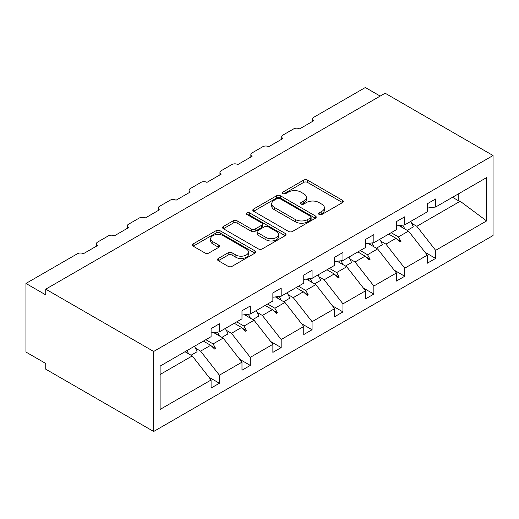<?xml version="1.0" encoding="UTF-8"?>
<svg xmlns="http://www.w3.org/2000/svg" width="519" height="519" viewBox="0 0 519 519"><rect width="100%" height="100%" fill="white"/><g stroke="black" fill="none" stroke-linecap="round" stroke-linejoin="round"><path stroke-width="0.78" d="M319.159 214.49A1.927 1.109 0 0 0 321.877 214.49L342.527 202.566A2.751 1.589 0 0 0 343.331 201.443A2.751 1.589 0 0 0 342.527 200.328L307.54 180.125A2.751 1.589 0 0 0 303.654 180.125L283.004 192.049A1.927 1.109 0 0 0 282.44 192.834A1.927 1.109 0 0 0 283.004 193.619A1.927 1.109 0 0 0 285.729 193.619L288.402 192.075A8.797 5.08 0 0 1 300.838 192.075L303.751 193.762A8.797 5.08 0 0 1 306.327 197.35A8.797 5.08 0 0 1 303.751 200.944L301.078 202.481A1.927 1.109 0 0 0 300.514 203.273A1.927 1.109 0 0 0 301.078 204.058A1.927 1.109 0 0 0 303.803 204.058L306.476 202.514A8.797 5.08 0 0 1 318.913 202.514L321.825 204.194A8.797 5.08 0 0 1 324.407 207.788A8.797 5.08 0 0 1 321.825 211.376L319.159 212.92A1.927 1.109 0 0 0 318.595 213.705A1.927 1.109 0 0 0 319.159 214.49L319.159 212.92M218.33 258.449A2.751 1.589 0 0 0 217.526 259.571A2.751 1.589 0 0 0 218.33 260.694L228.146 266.364A2.751 1.589 0 0 0 232.032 266.364L254.972 253.123A2.751 1.589 0 0 0 255.776 252A2.751 1.589 0 0 0 254.972 250.878L219.985 230.676A2.751 1.589 0 0 0 216.099 230.676L193.165 243.917A2.751 1.589 0 0 0 192.361 245.039A2.751 1.589 0 0 0 193.165 246.162L205.018 253.006A2.751 1.589 0 0 0 208.904 253.006L218.72 247.342A2.751 1.589 0 0 0 219.524 246.22A2.751 1.589 0 0 0 218.72 245.098L212.842 241.705A7.35 4.243 0 0 1 210.688 238.701A7.35 4.243 0 0 1 215.229 234.776A7.35 4.243 0 0 1 223.241 235.697L246.272 248.997A7.35 4.243 0 0 1 248.426 252A7.35 4.243 0 0 1 243.885 255.919A7.35 4.243 0 0 1 235.873 254.998L232.032 252.785A2.751 1.589 0 0 0 228.146 252.785L218.33 258.449L218.33 260.694M493.05 155.525L153.663 351.467L153.663 431.49L493.05 235.548L493.05 155.525L385.137 93.225L45.75 289.167L45.75 294.883L25.95 283.452L77.435 253.726A4.197 2.426 180 0 1 83.371 253.726L97.63 245.493A4.197 2.426 0 0 1 96.398 243.781A4.197 2.426 0 0 1 97.63 242.068L108.322 235.892A4.197 2.426 180 0 1 114.264 235.892L128.517 227.659A4.197 2.426 0 0 1 127.285 225.947A4.197 2.426 0 0 1 128.517 224.234L139.209 218.058A4.197 2.426 180 0 1 145.151 218.058L159.404 209.825A4.197 2.426 0 0 1 158.178 208.113A4.197 2.426 0 0 1 159.404 206.4L170.102 200.224A4.197 2.426 180 0 1 176.038 200.224L190.298 191.991A4.197 2.426 0 0 1 189.065 190.278A4.197 2.426 0 0 1 190.298 188.566L200.989 182.39A4.197 2.426 180 0 1 206.932 182.39L221.185 174.163A4.197 2.426 0 0 1 219.952 172.444A4.197 2.426 0 0 1 221.185 170.732L231.876 164.555A4.197 2.426 180 0 1 237.819 164.555L252.072 156.329A4.197 2.426 0 0 1 250.846 154.61A4.197 2.426 0 0 1 252.072 152.897L262.77 146.721A4.197 2.426 180 0 1 268.706 146.721L282.965 138.495A4.197 2.426 0 0 1 281.733 136.776A4.197 2.426 0 0 1 282.965 135.063L293.657 128.887A4.197 2.426 180 0 1 299.599 128.887L313.852 120.661A4.197 2.426 0 0 1 312.62 118.942A4.197 2.426 0 0 1 313.852 117.229L365.337 87.51L380.187 96.08M153.663 351.467L45.75 289.167M288.596 231.461A2.751 1.589 0 0 0 292.482 231.461L315.416 218.22A2.751 1.589 0 0 0 316.22 217.098A2.751 1.589 0 0 0 315.416 215.975L280.429 195.78A2.751 1.589 0 0 0 276.543 195.78L253.609 209.021A2.751 1.589 0 0 0 252.805 210.143A2.751 1.589 0 0 0 253.609 211.265L288.596 231.461M247.673 214.905A1.927 1.109 0 0 1 249.626 215.177L249.626 212.894L285.191 233.427A2.751 1.589 0 0 1 285.995 234.549A2.751 1.589 0 0 1 285.191 235.671L262.257 248.912A2.751 1.589 0 0 1 258.371 248.912L223.384 228.717L223.384 226.472A2.751 1.589 0 0 0 222.58 227.594A2.751 1.589 0 0 0 223.384 228.717M223.384 226.472L233.2 220.802A2.751 1.589 0 0 1 237.086 220.802L251.274 228.996A2.751 1.589 0 0 0 255.166 228.996L261.673 225.233A2.751 1.589 0 0 0 262.478 224.111A2.751 1.589 0 0 0 261.673 222.988L246.901 214.464A1.927 1.109 0 0 1 246.337 213.679A1.927 1.109 0 0 1 247.531 212.654A1.927 1.109 0 0 1 249.626 212.894M160.118 374.491L192.277 355.93L211.09 379.992L160.118 409.42L160.118 366.09L211.09 336.662L211.09 328.605L219.401 323.804L219.401 331.862L211.09 332.9M208.891 377.177L219.401 383.249L219.401 375.192L241.977 362.158L223.164 338.096L213.62 332.582M195.488 348.178L200.594 351.129L219.401 375.192M219.401 331.862L241.977 318.828L241.977 310.771L250.294 305.97L250.294 314.027L241.977 315.065M239.778 359.349L250.294 365.415L250.294 357.357L272.864 344.324L254.057 320.262L244.507 314.748M226.375 330.344L231.48 333.295L250.294 357.357M250.294 314.027L272.864 301.001L272.864 292.937L281.181 288.136L281.181 296.193L272.864 297.231M270.665 341.515L281.181 347.581L281.181 339.523L303.758 326.49L284.944 302.428L275.401 296.913M257.268 312.509L262.374 315.461L281.181 339.523M281.181 296.193L303.758 283.166L303.758 275.102L312.068 270.302L312.068 278.359L303.758 279.397M301.558 323.681L312.068 329.747L312.068 321.689L334.645 308.656L315.831 284.594L306.288 279.086M288.155 294.675L293.261 297.627L312.068 321.689M312.068 278.359L334.645 265.332L334.645 257.268L342.962 252.468L342.962 260.532L334.645 261.563M332.445 305.847L342.962 311.913L342.962 303.855L365.532 290.822L346.724 266.76L337.175 261.252M319.042 276.848L324.148 279.793L342.962 303.855M342.962 260.532L365.532 247.498L365.532 239.434L373.849 234.633L373.849 242.697L365.532 243.729M363.332 288.013L373.849 294.085L373.849 286.021L396.425 272.988L377.611 248.925L368.068 243.417M349.936 259.013L355.041 261.959L373.849 286.021M373.849 242.697L396.425 229.664L396.425 221.6L404.736 216.799L404.736 224.863L396.425 225.895M394.226 270.178L404.736 276.251L404.736 268.187L427.312 255.153L427.312 263.217L435.629 258.417L435.629 250.353L486.595 220.932L460.184 201.255L458.796 200.911L458.796 193.652M380.823 241.179L385.928 244.125L404.736 268.187M404.736 224.863L427.312 211.83L427.312 203.772L435.629 198.965L435.629 207.029L427.312 208.061M425.113 252.344L435.629 258.417M411.71 223.345L416.815 226.29L435.629 250.353M25.95 283.452L25.95 352.044L45.75 363.475L45.75 369.191L153.663 431.49M192.277 355.93L184.998 351.726M219.401 383.249L211.09 388.05L211.09 379.992M250.294 365.415L241.977 370.216L241.977 362.158M281.181 347.581L272.864 352.382L272.864 344.324M312.068 329.747L303.758 334.547L303.758 326.49M342.962 311.913L334.645 316.72L334.645 308.656M373.849 294.085L365.532 298.886L365.532 290.822M404.736 276.251L396.425 281.051L396.425 272.988M435.629 207.029L486.595 177.602L486.595 220.932M205.816 339.705L213.095 343.909L223.164 338.096M200.594 351.129L210.662 345.31L214.639 349.06L215.632 348.489L213.095 343.909M203.383 341.113L210.662 345.31M236.709 321.871L243.982 326.075L254.057 320.262M231.48 333.295L241.556 327.476L245.532 331.232L246.519 330.655L243.982 326.075M234.277 323.279L241.556 327.476M267.596 304.037L274.875 308.241L284.944 302.428M262.374 315.461L272.443 309.642L276.419 313.398L277.412 312.827L274.875 308.241M265.164 305.444L272.443 309.642M298.483 286.209L305.762 290.406L315.831 284.594M293.261 297.627L303.33 291.814L307.306 295.564L308.299 294.993L305.762 290.406M296.057 287.61L303.33 291.814M329.377 268.375L336.649 272.572L346.724 266.76M324.148 279.793L334.223 273.98L338.2 277.73L339.186 277.159L336.649 272.572M326.944 269.776L334.223 273.98M360.264 250.541L367.543 254.738L377.611 248.925M355.041 261.959L365.11 256.146L369.087 259.896L370.079 259.325L367.543 254.738M357.831 251.942L365.11 256.146M391.151 232.707L398.43 236.904L408.498 231.091L398.955 225.583M385.928 244.125L395.997 238.312L399.974 242.062L400.966 241.491L398.43 236.904M388.725 234.108L395.997 238.312M408.498 231.091L427.312 255.153M416.815 226.29L460.184 201.255M452.51 197.285L458.796 200.911M396.847 239.11L400.966 241.491M365.96 256.944L370.079 259.325M335.073 274.778L339.186 277.159M304.179 292.612L308.299 294.993M273.292 310.446L277.412 312.827M242.405 328.28L246.519 330.655M211.512 346.115L215.632 348.489M319.925 214.762L321.825 213.666A8.797 5.08 0 0 0 324.407 210.072L324.407 207.788M306.327 197.35L306.327 199.64A8.797 5.08 0 0 1 303.751 203.227L301.85 204.324M342.488 202.592L307.54 182.416A2.751 1.589 0 0 0 303.654 182.416L283.776 193.892M315.377 218.246L280.429 198.063A2.751 1.589 0 0 0 276.543 198.063L253.648 211.285M310.557 217.883A1.927 1.109 0 0 0 311.121 217.098A1.927 1.109 0 0 0 310.557 216.313L279.845 198.582A1.927 1.109 0 0 0 277.127 198.582L274.311 200.211A8.797 5.08 0 0 0 271.729 203.805A8.797 5.08 0 0 0 274.311 207.392L295.298 219.511A8.797 5.08 0 0 0 307.735 219.511L310.557 217.883L310.557 220.173A1.927 1.109 0 0 0 311.121 219.388L311.121 217.098M271.729 203.805L271.729 206.088A8.797 5.08 0 0 0 274.311 209.682L274.311 207.392M310.557 220.173L307.735 221.801A8.797 5.08 0 0 1 295.298 221.801L274.311 209.682M223.423 228.736L233.2 223.092L233.2 220.802M262.478 224.111L262.478 226.401A2.751 1.589 0 0 1 261.673 227.523L255.166 231.279A2.751 1.589 0 0 1 251.274 231.279L237.086 223.092A2.751 1.589 0 0 0 233.2 223.092M249.626 215.177L285.158 235.691M266 237.494A7.35 4.243 0 0 0 274.013 238.416A7.35 4.243 0 0 0 278.554 234.491A7.35 4.243 0 0 0 276.4 231.493L268.284 226.803A2.751 1.589 0 0 0 264.398 226.803L257.885 230.566A2.751 1.589 0 0 0 257.08 231.688A2.751 1.589 0 0 0 257.885 232.81L266 237.494L266 239.778A7.35 4.243 0 0 0 274.013 240.699A7.35 4.243 0 0 0 278.554 236.781L278.554 234.491M257.08 231.688L257.08 233.972A2.751 1.589 0 0 0 257.885 235.094L257.885 232.81M266 239.778L257.885 235.094M248.426 252L248.426 254.284A7.35 4.243 0 0 1 243.885 258.209A7.35 4.243 0 0 1 235.873 257.288L232.032 255.069A2.751 1.589 0 0 0 228.146 255.069L218.369 260.713M210.688 238.701L210.688 240.985A7.35 4.243 0 0 0 212.842 243.988L212.842 241.705M218.687 247.362L212.842 243.988M254.933 253.142L219.985 232.966A2.751 1.589 0 0 0 216.099 232.966L193.198 246.181M402.738 225.11A22.401 12.936 60 0 1 404.814 228.963M410.665 221.438A22.401 12.936 60 0 1 413.306 226.894L407.272 230.384M400.61 225.376A19.041 10.996 60 0 1 401.7 227.166M371.851 242.944A22.401 12.936 60 0 1 373.92 246.797M379.778 239.272A22.401 12.936 60 0 1 382.419 244.728L376.379 248.212M369.716 243.21A19.041 10.996 60 0 1 370.813 245M340.964 260.778A22.401 12.936 60 0 1 343.033 264.632M348.891 257.106A22.401 12.936 60 0 1 351.532 262.562L345.492 266.046M338.829 261.044A19.041 10.996 60 0 1 339.926 262.835M310.07 278.612A22.401 12.936 60 0 1 312.146 282.466M317.998 274.94A22.401 12.936 60 0 1 320.638 280.396L314.605 283.88M307.942 278.878A19.041 10.996 60 0 1 309.032 280.669M279.183 296.446A22.401 12.936 60 0 1 281.253 300.3M287.111 292.774A22.401 12.936 60 0 1 289.751 298.23L283.711 301.714M277.049 296.712A19.041 10.996 60 0 1 278.145 298.503M248.296 314.28A22.401 12.936 60 0 1 250.366 318.134M256.224 310.609A22.401 12.936 60 0 1 258.864 316.065L252.824 319.548M246.162 314.546A19.041 10.996 60 0 1 247.258 316.337M217.403 332.115A22.401 12.936 60 0 1 219.479 335.962M225.33 328.443A22.401 12.936 60 0 1 227.971 333.899L221.937 337.382M215.275 332.381A19.041 10.996 60 0 1 216.365 334.171M186.918 350.617A22.401 12.936 60 0 1 188.585 353.796M194.443 346.277A22.401 12.936 60 0 1 197.084 351.733L191.044 355.217M185.238 351.59A19.041 10.996 60 0 1 185.478 352.005M321.825 213.666L321.825 211.376M301.078 204.058L301.078 202.481M303.751 203.227L303.751 200.944M283.004 193.619L283.004 192.049M303.654 182.416L303.654 180.125M307.54 182.416L307.54 180.125M342.527 202.566L342.527 200.328M253.609 211.265L253.609 209.021M276.543 198.063L276.543 195.78M280.429 198.063L280.429 195.78M315.416 218.22L315.416 215.975M295.298 221.801L295.298 219.511M307.735 221.801L307.735 219.511M237.086 223.092L237.086 220.802M251.274 231.279L251.274 228.996M255.166 231.279L255.166 228.996M261.673 227.523L261.673 225.233M285.191 235.671L285.191 233.427M228.146 255.069L228.146 252.785M232.032 255.069L232.032 252.785M235.873 257.288L235.873 254.998M218.72 247.342L218.72 245.098M193.165 246.162L193.165 243.917M216.099 232.966L216.099 230.676M219.985 232.966L219.985 230.676M254.972 253.123L254.972 250.878M312.62 121.368L312.62 118.942M281.733 139.202L281.733 136.776M250.846 157.036L250.846 154.61M219.952 174.871L219.952 172.444M189.065 192.705L189.065 190.278M158.178 210.539L158.178 208.113M127.285 228.373L127.285 225.947M96.398 246.207L96.398 243.781"/></g></svg>
